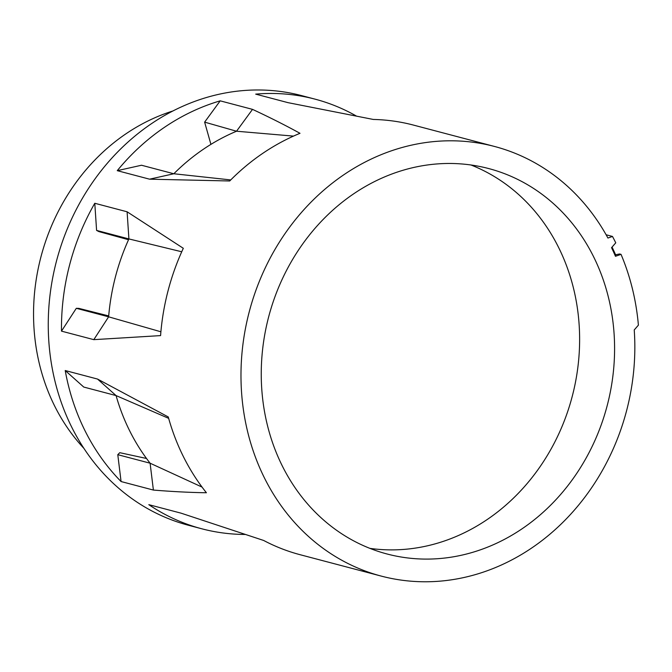<?xml version="1.0" encoding="UTF-8"?>
<svg xmlns="http://www.w3.org/2000/svg" width="672" height="672" viewBox="0 0 672 672"><rect width="100%" height="100%" fill="white"/><g stroke="black" fill="none" stroke-linecap="round" stroke-linejoin="round"><path stroke-width="1.01" d="M494.542 146.471A222.155 195.048 104.8 0 0 249.304 311.564A222.155 195.048 104.8 0 0 381.284 576.106A222.155 195.048 104.8 0 0 634.234 329.944L638.4 325.156A227.237 199.508 104.8 0 0 621.029 254.352L615.468 256.292A220.886 193.939 104.8 0 0 611.545 247.674L615.762 242.827A227.237 199.508 104.8 0 0 612.486 236.452L607.933 238.039A222.155 195.048 104.8 0 0 494.542 146.471L413.448 125.084A222.155 195.048 104.8 0 0 373.288 119.448L288.011 102.656L255.696 94.13A222.155 195.048 104.8 0 1 315.034 99.145L301.812 95.659A222.155 195.048 104.8 0 0 194.25 101.573A222.155 195.048 104.8 0 0 48.275 321.317A222.155 195.048 104.8 0 0 188.546 525.294L201.768 528.78A222.155 195.048 104.8 0 0 245.045 534.458M229.706 180.978A222.155 195.048 -75.2 0 1 299.998 133.308C285.608 125.395 269.774 117.415 252.512 109.368L220.198 100.842A222.155 195.048 104.8 0 0 117.256 170.663L149.57 179.18L229.706 180.978M61.488 331.136A222.155 195.048 104.8 0 1 94.786 203.272L127.1 211.789L183.313 248.296A222.155 195.048 104.8 0 0 160.583 335.605L93.811 339.654L108.629 316.823L76.314 308.305L61.488 331.136L93.811 339.654M121.078 481.547A222.155 195.048 104.8 0 1 65.218 370.532L97.532 379.058L168.269 416.951A222.155 195.048 104.8 0 0 206.413 492.752C190.025 492.509 172.351 491.61 153.392 490.064L150.1 463.201L117.785 454.684L121.078 481.547L153.392 490.064M381.284 576.106L300.182 554.728A222.155 195.048 -75.2 0 1 263.676 540.473L181.129 513.181L148.814 504.664A222.155 195.048 104.8 0 0 201.768 528.78M615.468 256.292L615.989 255.755A222.155 195.048 104.8 0 0 612.058 247.086M356.252 115.97A222.155 195.048 104.8 0 0 315.034 99.145M392.23 173.872A199.307 174.989 104.8 0 0 261.265 371.011A199.307 174.989 104.8 0 0 387.106 554.005A199.307 174.989 104.8 0 0 607.118 405.896A199.307 174.989 104.8 0 0 488.72 168.563A199.307 174.989 104.8 0 0 392.23 173.872M293.479 136.105L236.536 131.225L204.632 122.136L210.924 144.371M117.256 170.663L141.506 165.236L173.821 173.762A206.287 181.121 104.8 0 1 236.536 131.225L252.512 109.368M220.198 100.842L204.632 122.136M149.57 179.18L173.821 173.754L230.748 179.928M94.786 203.272L96.592 230.412L128.906 238.93L127.1 211.789M65.218 370.532L83.748 387.055L116.071 395.581L97.532 379.058M168.655 418.354L116.071 395.581A206.287 181.121 104.8 0 0 150.1 463.201L202.045 487.082M181.734 251.773L128.906 238.93A206.287 181.121 104.8 0 0 108.629 316.823L160.902 331.783M108.704 315.916L78.901 308.389L76.314 308.305M146.504 458.472L119.784 452.684L117.785 454.684M128.545 239.736L98.893 231.596L96.592 230.412M615.56 254.755L619.584 253.974L621.029 254.352M606.119 234.772L612.486 236.452M83.95 448.409A199.307 174.989 -75.2 0 1 41.009 256.645A199.307 174.989 -75.2 0 1 172.906 110.981M369.894 548.369A199.307 174.989 104.8 0 0 448.636 539.482A199.307 174.989 104.8 0 0 579.23 352.573A199.307 174.989 104.8 0 0 470.971 164.984"/></g></svg>
